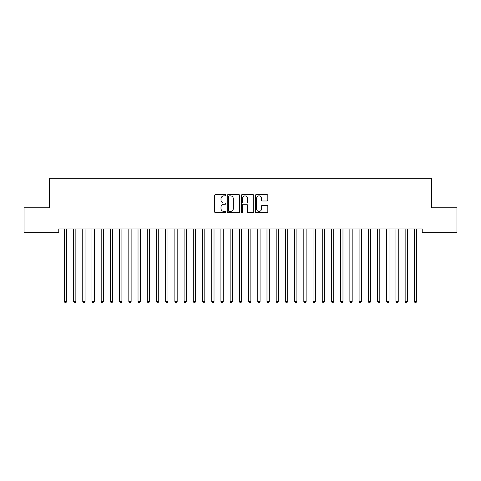 <?xml version="1.0" encoding="UTF-8"?>
<svg xmlns="http://www.w3.org/2000/svg" width="481" height="481" viewBox="0 0 481 481"><rect width="100%" height="100%" fill="white"/><g stroke="black" fill="none" stroke-linecap="round" stroke-linejoin="round"><path stroke-width="0.72" d="M225.763 195.238A0.631 0.631 0 0 0 225.132 194.607L215.524 194.607A0.902 0.902 0 0 0 214.622 195.508L214.622 211.784A0.902 0.902 0 0 0 215.524 212.686L225.132 212.686A0.631 0.631 0 0 0 225.763 212.055A0.631 0.631 0 0 0 225.132 211.424L223.887 211.424A2.892 2.892 0 0 1 220.995 208.532L220.995 207.173A2.892 2.892 0 0 1 223.887 204.281L225.132 204.281A0.631 0.631 0 0 0 225.763 203.649A0.631 0.631 0 0 0 225.132 203.018L223.887 203.018A2.892 2.892 0 0 1 220.995 200.12L220.995 198.767A2.892 2.892 0 0 1 223.887 195.875L225.132 195.875A0.631 0.631 0 0 0 225.763 195.238M266.919 200.98A0.902 0.902 0 0 0 267.827 200.078L267.827 195.508A0.902 0.902 0 0 0 266.919 194.607L256.253 194.607A0.902 0.902 0 0 0 255.351 195.508L255.351 211.784A0.902 0.902 0 0 0 256.253 212.686L266.919 212.686A0.902 0.902 0 0 0 267.827 211.784L267.827 206.271A0.902 0.902 0 0 0 266.919 205.369L262.355 205.369A0.902 0.902 0 0 0 261.454 206.271L261.454 209.007A2.417 2.417 0 0 1 259.037 211.424A2.417 2.417 0 0 1 256.613 209.007L256.613 198.292A2.417 2.417 0 0 1 259.037 195.875A2.417 2.417 0 0 1 261.454 198.292L261.454 200.078A0.902 0.902 0 0 0 262.355 200.98L266.919 200.98M422.228 228.98L58.772 228.98L58.772 232.66L24.05 232.66L24.05 207.792L49.561 207.792L49.561 178.319L431.439 178.319L431.439 207.792L456.95 207.792L456.95 232.66L422.228 232.66L422.228 228.98M239.706 195.508A0.902 0.902 0 0 0 238.804 194.607L228.138 194.607A0.902 0.902 0 0 0 227.23 195.508L227.23 211.784A0.902 0.902 0 0 0 228.138 212.686L238.804 212.686A0.902 0.902 0 0 0 239.706 211.784L239.706 195.508M242.196 194.607L252.862 194.607A0.902 0.902 0 0 1 253.77 195.508L253.77 211.784A0.902 0.902 0 0 1 252.862 212.686L248.298 212.686A0.902 0.902 0 0 1 247.396 211.784L247.396 205.183A0.902 0.902 0 0 0 246.488 204.281L243.458 204.281A0.902 0.902 0 0 0 242.556 205.183L242.556 212.055A0.631 0.631 0 0 1 241.925 212.686A0.631 0.631 0 0 1 241.294 212.055L241.294 195.508A0.902 0.902 0 0 1 242.196 194.607M229.13 195.875A0.631 0.631 0 0 0 228.499 196.507L228.499 210.792A0.631 0.631 0 0 0 229.13 211.424L230.441 211.424A2.892 2.892 0 0 0 233.333 208.532L233.333 198.767A2.892 2.892 0 0 0 230.441 195.875L229.13 195.875M247.396 198.334A2.417 2.417 0 0 0 244.973 195.917A2.417 2.417 0 0 0 242.556 198.334L242.556 202.11A0.902 0.902 0 0 0 243.458 203.018L246.488 203.018A0.902 0.902 0 0 0 247.396 202.11L247.396 198.334M66.649 229.455A0.92 0.92 0 0 1 66.715 229.112A0.92 0.92 0 0 0 66.649 229.455L66.649 301.485L64.346 301.485L64.346 229.455A0.92 0.92 0 0 0 64.28 229.112A0.92 0.92 0 0 1 64.346 229.455M66.649 301.485L65.957 302.681L65.037 302.681L64.346 301.485M75.86 229.455A0.92 0.92 0 0 1 75.926 229.112A0.92 0.92 0 0 0 75.86 229.455L75.86 301.485L73.557 301.485L73.557 229.455A0.92 0.92 0 0 0 73.491 229.112A0.92 0.92 0 0 1 73.557 229.455M85.071 229.455A0.92 0.92 0 0 1 85.137 229.112A0.92 0.92 0 0 0 85.071 229.455L85.071 301.485L82.768 301.485L82.768 229.455A0.92 0.92 0 0 0 82.702 229.112A0.92 0.92 0 0 1 82.768 229.455M75.86 301.485L75.168 302.681L74.248 302.681L73.557 301.485M85.071 301.485L84.379 302.681L83.46 302.681L82.768 301.485M94.282 229.455A0.92 0.92 0 0 1 94.348 229.112A0.92 0.92 0 0 0 94.282 229.455L94.282 301.485L91.979 301.485L91.979 229.455A0.92 0.92 0 0 0 91.913 229.112A0.92 0.92 0 0 1 91.979 229.455M103.493 229.455A0.92 0.92 0 0 1 103.559 229.112A0.92 0.92 0 0 0 103.493 229.455L103.493 301.485L101.19 301.485L101.19 229.455A0.92 0.92 0 0 0 101.124 229.112A0.92 0.92 0 0 1 101.19 229.455M94.282 301.485L93.591 302.681L92.671 302.681L91.979 301.485M103.493 301.485L102.802 302.681L101.882 302.681L101.19 301.485M112.704 229.455A0.92 0.92 0 0 1 112.77 229.112A0.92 0.92 0 0 0 112.704 229.455L112.704 301.485L110.402 301.485L110.402 229.455A0.92 0.92 0 0 0 110.335 229.112A0.92 0.92 0 0 1 110.402 229.455M112.704 301.485L112.013 302.681L111.093 302.681L110.402 301.485M121.915 229.455A0.92 0.92 0 0 1 121.982 229.112A0.92 0.92 0 0 0 121.915 229.455L121.915 301.485L119.613 301.485L119.613 229.455A0.92 0.92 0 0 0 119.547 229.112A0.92 0.92 0 0 1 119.613 229.455M121.915 301.485L121.224 302.681L120.304 302.681L119.613 301.485M131.127 229.455A0.92 0.92 0 0 1 131.193 229.112A0.92 0.92 0 0 0 131.127 229.455L131.127 301.485L128.824 301.485L128.824 229.455A0.92 0.92 0 0 0 128.752 229.112A0.92 0.92 0 0 1 128.824 229.455M137.963 229.112A0.92 0.92 0 0 1 138.029 229.455A0.92 0.92 0 0 0 137.963 229.112L137.909 228.98M149.543 229.455A0.92 0.92 0 0 1 149.609 229.112A0.92 0.92 0 0 0 149.543 229.455L149.543 301.485L147.24 301.485L147.24 229.455A0.92 0.92 0 0 0 147.174 229.112A0.92 0.92 0 0 1 147.24 229.455M158.754 229.455A0.92 0.92 0 0 1 158.82 229.112A0.92 0.92 0 0 0 158.754 229.455L158.754 301.485L156.451 301.485L156.451 229.455A0.92 0.92 0 0 0 156.385 229.112A0.92 0.92 0 0 1 156.451 229.455M167.965 229.455A0.92 0.92 0 0 1 168.031 229.112A0.92 0.92 0 0 0 167.965 229.455L167.965 301.485L165.662 301.485L165.662 229.455A0.92 0.92 0 0 0 165.596 229.112A0.92 0.92 0 0 1 165.662 229.455M177.176 229.455A0.92 0.92 0 0 1 177.242 229.112A0.92 0.92 0 0 0 177.176 229.455L177.176 301.485L174.874 301.485L174.874 229.455A0.92 0.92 0 0 0 174.807 229.112A0.92 0.92 0 0 1 174.874 229.455M186.387 229.455A0.92 0.92 0 0 1 186.454 229.112A0.92 0.92 0 0 0 186.387 229.455L186.387 301.485L184.085 301.485L184.085 229.455A0.92 0.92 0 0 0 184.019 229.112A0.92 0.92 0 0 1 184.085 229.455M195.599 229.455A0.92 0.92 0 0 1 195.665 229.112A0.92 0.92 0 0 0 195.599 229.455L195.599 301.485L193.296 301.485L193.296 229.455A0.92 0.92 0 0 0 193.23 229.112A0.92 0.92 0 0 1 193.296 229.455M204.81 229.455A0.92 0.92 0 0 1 204.876 229.112A0.92 0.92 0 0 0 204.81 229.455L204.81 301.485L202.507 301.485L202.507 229.455A0.92 0.92 0 0 0 202.441 229.112A0.92 0.92 0 0 1 202.507 229.455M214.021 229.455A0.92 0.92 0 0 1 214.087 229.112A0.92 0.92 0 0 0 214.021 229.455L214.021 301.485L211.718 301.485L211.718 229.455A0.92 0.92 0 0 0 211.652 229.112A0.92 0.92 0 0 1 211.718 229.455M223.232 229.455A0.92 0.92 0 0 1 223.298 229.112A0.92 0.92 0 0 0 223.232 229.455L223.232 301.485L220.929 301.485L220.929 229.455A0.92 0.92 0 0 0 220.863 229.112A0.92 0.92 0 0 1 220.929 229.455M232.443 229.455A0.92 0.92 0 0 1 232.509 229.112A0.92 0.92 0 0 0 232.443 229.455L232.443 301.485L230.14 301.485L230.14 229.455A0.92 0.92 0 0 0 230.074 229.112A0.92 0.92 0 0 1 230.14 229.455M241.648 229.455A0.92 0.92 0 0 1 241.721 229.112A0.92 0.92 0 0 0 241.648 229.455L241.648 301.485L239.352 301.485L239.352 229.455A0.92 0.92 0 0 0 239.279 229.112A0.92 0.92 0 0 1 239.352 229.455M250.86 229.455A0.92 0.92 0 0 1 250.926 229.112A0.92 0.92 0 0 0 250.86 229.455L250.86 301.485L248.557 301.485L248.557 229.455A0.92 0.92 0 0 0 248.491 229.112A0.92 0.92 0 0 1 248.557 229.455M260.071 229.455A0.92 0.92 0 0 1 260.137 229.112A0.92 0.92 0 0 0 260.071 229.455L260.071 301.485L257.768 301.485L257.768 229.455A0.92 0.92 0 0 0 257.702 229.112A0.92 0.92 0 0 1 257.768 229.455M269.282 229.455A0.92 0.92 0 0 1 269.348 229.112A0.92 0.92 0 0 0 269.282 229.455L269.282 301.485L266.979 301.485L266.979 229.455A0.92 0.92 0 0 0 266.913 229.112A0.92 0.92 0 0 1 266.979 229.455M278.493 229.455A0.92 0.92 0 0 1 278.559 229.112A0.92 0.92 0 0 0 278.493 229.455L278.493 301.485L276.19 301.485L276.19 229.455A0.92 0.92 0 0 0 276.124 229.112A0.92 0.92 0 0 1 276.19 229.455M285.335 229.112A0.92 0.92 0 0 1 285.401 229.455A0.92 0.92 0 0 0 285.335 229.112L285.281 228.98M296.915 229.455A0.92 0.92 0 0 1 296.981 229.112A0.92 0.92 0 0 0 296.915 229.455L296.915 301.485L294.612 301.485L294.612 229.455A0.92 0.92 0 0 0 294.546 229.112A0.92 0.92 0 0 1 294.612 229.455M306.126 229.455A0.92 0.92 0 0 1 306.193 229.112A0.92 0.92 0 0 0 306.126 229.455L306.126 301.485L303.824 301.485L303.824 229.455A0.92 0.92 0 0 0 303.758 229.112A0.92 0.92 0 0 1 303.824 229.455M312.969 229.112A0.92 0.92 0 0 1 313.035 229.455A0.92 0.92 0 0 0 312.969 229.112L312.915 228.98M131.127 301.485L130.435 302.681L129.509 302.681L128.824 301.485M140.458 228.98L140.404 229.112A0.92 0.92 0 0 0 140.332 229.455L140.332 301.485L138.029 301.485L138.029 229.455M140.332 301.485L139.646 302.681L138.72 302.681L138.029 301.485M149.543 301.485L148.851 302.681L147.932 302.681L147.24 301.485M158.754 301.485L158.063 302.681L157.143 302.681L156.451 301.485M167.965 301.485L167.274 302.681L166.354 302.681L165.662 301.485M177.176 301.485L176.485 302.681L175.565 302.681L174.874 301.485M186.387 301.485L185.696 302.681L184.776 302.681L184.085 301.485M195.599 301.485L194.907 302.681L193.987 302.681L193.296 301.485M204.81 301.485L204.118 302.681L203.198 302.681L202.507 301.485M214.021 301.485L213.33 302.681L212.41 302.681L211.718 301.485M223.232 301.485L222.541 302.681L221.621 302.681L220.929 301.485M232.443 301.485L231.752 302.681L230.826 302.681L230.14 301.485M241.648 301.485L240.963 302.681L240.037 302.681L239.352 301.485M250.86 301.485L250.174 302.681L249.248 302.681L248.557 301.485M260.071 301.485L259.379 302.681L258.459 302.681L257.768 301.485M269.282 301.485L268.59 302.681L267.67 302.681L266.979 301.485M278.493 301.485L277.802 302.681L276.882 302.681L276.19 301.485M287.824 228.98L287.77 229.112A0.92 0.92 0 0 0 287.704 229.455L287.704 301.485L285.401 301.485L285.401 229.455M287.704 301.485L287.013 302.681L286.093 302.681L285.401 301.485M296.915 301.485L296.224 302.681L295.304 302.681L294.612 301.485M306.126 301.485L305.435 302.681L304.515 302.681L303.824 301.485M315.458 228.98L315.404 229.112A0.92 0.92 0 0 0 315.338 229.455L315.338 301.485L313.035 301.485L313.035 229.455M315.338 301.485L314.646 302.681L313.726 302.681L313.035 301.485M324.549 229.455A0.92 0.92 0 0 1 324.615 229.112A0.92 0.92 0 0 0 324.549 229.455L324.549 301.485L322.246 301.485L322.246 229.455A0.92 0.92 0 0 0 322.18 229.112A0.92 0.92 0 0 1 322.246 229.455M324.549 301.485L323.857 302.681L322.937 302.681L322.246 301.485M333.76 229.455A0.92 0.92 0 0 1 333.826 229.112A0.92 0.92 0 0 0 333.76 229.455L333.76 301.485L331.457 301.485L331.457 229.455A0.92 0.92 0 0 0 331.391 229.112A0.92 0.92 0 0 1 331.457 229.455M333.76 301.485L333.068 302.681L332.149 302.681L331.457 301.485M340.596 229.112A0.92 0.92 0 0 1 340.668 229.455A0.92 0.92 0 0 0 340.596 229.112L340.542 228.98M343.091 228.98L343.037 229.112A0.92 0.92 0 0 0 342.971 229.455L342.971 301.485L340.668 301.485L340.668 229.455M342.971 301.485L342.28 302.681L341.354 302.681L340.668 301.485M349.807 229.112A0.92 0.92 0 0 1 349.873 229.455A0.92 0.92 0 0 0 349.807 229.112L349.753 228.98M352.302 228.98L352.248 229.112A0.92 0.92 0 0 0 352.176 229.455L352.176 301.485L349.873 301.485L349.873 229.455M352.176 301.485L351.491 302.681L350.565 302.681L349.873 301.485M361.387 229.455A0.92 0.92 0 0 1 361.453 229.112A0.92 0.92 0 0 0 361.387 229.455L361.387 301.485L359.085 301.485L359.085 229.455A0.92 0.92 0 0 0 359.018 229.112A0.92 0.92 0 0 1 359.085 229.455M361.387 301.485L360.696 302.681L359.776 302.681L359.085 301.485M370.598 229.455A0.92 0.92 0 0 1 370.665 229.112A0.92 0.92 0 0 0 370.598 229.455L370.598 301.485L368.296 301.485L368.296 229.455A0.92 0.92 0 0 0 368.23 229.112A0.92 0.92 0 0 1 368.296 229.455M370.598 301.485L369.907 302.681L368.987 302.681L368.296 301.485M377.441 229.112A0.92 0.92 0 0 1 377.507 229.455A0.92 0.92 0 0 0 377.441 229.112L377.387 228.98M379.93 228.98L379.876 229.112A0.92 0.92 0 0 0 379.81 229.455L379.81 301.485L377.507 301.485L377.507 229.455M379.81 301.485L379.118 302.681L378.198 302.681L377.507 301.485M389.021 229.455A0.92 0.92 0 0 1 389.087 229.112A0.92 0.92 0 0 0 389.021 229.455L389.021 301.485L386.718 301.485L386.718 229.455A0.92 0.92 0 0 0 386.652 229.112A0.92 0.92 0 0 1 386.718 229.455M389.021 301.485L388.329 302.681L387.409 302.681L386.718 301.485M398.232 229.455A0.92 0.92 0 0 1 398.298 229.112A0.92 0.92 0 0 0 398.232 229.455L398.232 301.485L395.929 301.485L395.929 229.455A0.92 0.92 0 0 0 395.863 229.112A0.92 0.92 0 0 1 395.929 229.455M398.232 301.485L397.54 302.681L396.621 302.681L395.929 301.485M407.443 229.455A0.92 0.92 0 0 1 407.509 229.112A0.92 0.92 0 0 0 407.443 229.455L407.443 301.485L405.14 301.485L405.14 229.455A0.92 0.92 0 0 0 405.074 229.112A0.92 0.92 0 0 1 405.14 229.455M407.443 301.485L406.752 302.681L405.832 302.681L405.14 301.485M414.285 229.112A0.92 0.92 0 0 1 414.351 229.455A0.92 0.92 0 0 0 414.285 229.112L414.231 228.98M416.774 228.98L416.72 229.112A0.92 0.92 0 0 0 416.654 229.455L416.654 301.485L414.351 301.485L414.351 229.455M416.654 301.485L415.963 302.681L415.043 302.681L414.351 301.485"/></g></svg>
